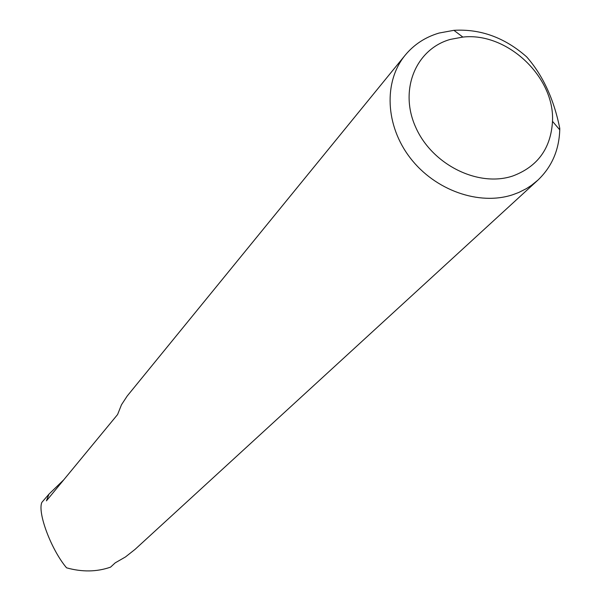 <?xml version="1.0" encoding="UTF-8"?>
<svg xmlns="http://www.w3.org/2000/svg" width="601" height="601" viewBox="0 0 601 601"><rect width="100%" height="100%" fill="white"/><g stroke="black" fill="none" stroke-linecap="round" stroke-linejoin="round"><path stroke-width="0.9" d="M405.074 55.322C413.969 44.534 425.305 37.112 439.098 33.047L453.898 30.328C480.545 28.75 504.802 37.6 526.671 56.877C542.846 75.283 553.882 99.12 559.779 128.389L559.756 129.831C559.08 150.122 551.786 166.89 537.872 180.15L531.472 185.341L526.236 188.714L518.738 192.485L512.773 194.732C479.08 205.903 435.004 190.314 410.228 157.928C385.294 125.647 383.453 81.744 405.074 55.322L127.232 395.984L121.5 404.728L117.586 414.532L46.42 500.851L48.974 494.135L63.789 479.786M512.713 176.018C537.61 166.687 550.869 148.462 552.499 121.342C554.843 76.905 507.026 31.958 462.853 37.082L450.344 39.396C415.607 49.102 398.816 90.255 415.757 127.382C432.172 164.674 478.216 187.572 512.713 176.018M48.974 494.135L41.867 502.361C37.285 512.54 51.243 549.802 66.561 567.825C82.172 572.167 96.844 571.942 110.576 567.134L115.197 562.859L125.436 556.969L135.045 549.382L537.872 180.15M559.779 128.389L559.088 129.05M462.853 37.082L453.898 30.328M552.499 121.342L559.756 129.831"/></g></svg>
